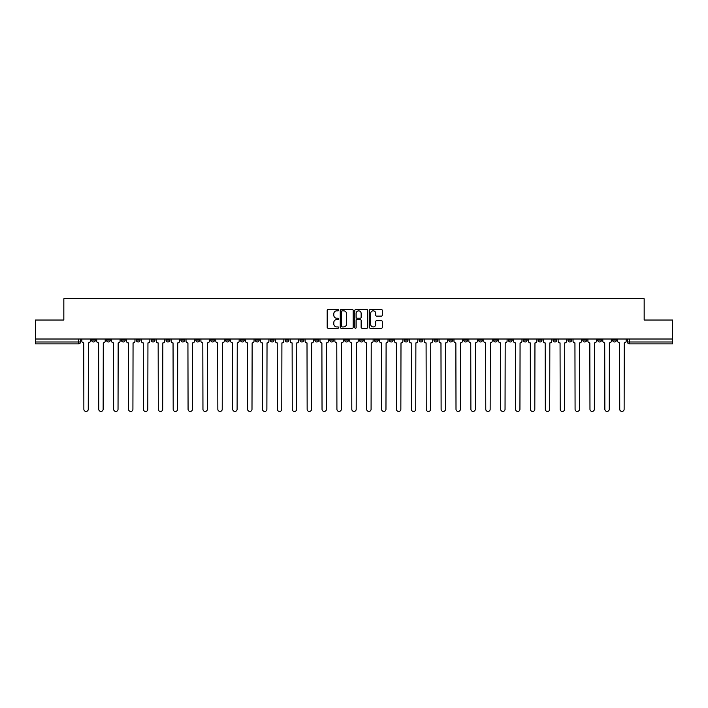 <?xml version="1.0" encoding="UTF-8"?>
<svg xmlns="http://www.w3.org/2000/svg" width="708" height="708" viewBox="0 0 708 708"><rect width="100%" height="100%" fill="white"/><g stroke="black" fill="none" stroke-linecap="round" stroke-linejoin="round"><path stroke-width="1.06" d="M338.734 310.175A0.655 0.655 0 0 0 338.079 309.52L328.123 309.52A0.938 0.938 0 0 0 327.193 310.458L327.193 327.317A0.938 0.938 0 0 0 328.123 328.255L338.079 328.255A0.655 0.655 0 0 0 338.734 327.6A0.655 0.655 0 0 0 338.079 326.937L336.787 326.937A3 3 0 0 1 333.795 323.945L333.795 322.538A3 3 0 0 1 336.787 319.538L338.079 319.538A0.655 0.655 0 0 0 338.734 318.883A0.655 0.655 0 0 0 338.079 318.228L336.787 318.228A3 3 0 0 1 333.795 315.237L333.795 313.83A3 3 0 0 1 336.787 310.83L338.079 310.83A0.655 0.655 0 0 0 338.734 310.175M582.808 339.017L582.808 340.07L586.631 340.07A1.912 1.912 0 0 1 584.72 341.982A1.912 1.912 0 0 1 582.808 340.07L582.808 339.017M493.503 339.017L493.503 340.07L497.317 340.07A1.912 1.912 0 0 1 495.405 341.982A1.912 1.912 0 0 1 493.503 340.07L493.503 339.017M478.617 339.017L478.617 340.07L482.431 340.07A1.912 1.912 0 0 1 480.52 341.982A1.912 1.912 0 0 1 478.617 340.07L478.617 339.017M389.303 339.017L389.303 340.07L393.117 340.07A1.912 1.912 0 0 1 391.214 341.982A1.912 1.912 0 0 1 389.303 340.07L389.303 339.017M374.417 339.017L374.417 340.07L378.24 340.07A1.912 1.912 0 0 1 376.329 341.982A1.912 1.912 0 0 1 374.417 340.07L374.417 339.017M359.531 339.017L359.531 340.07L363.354 340.07A1.912 1.912 0 0 1 361.443 341.982A1.912 1.912 0 0 1 359.531 340.07L359.531 339.017M329.76 339.017L329.76 340.07L333.583 340.07A1.912 1.912 0 0 1 331.671 341.982A1.912 1.912 0 0 1 329.76 340.07L329.76 339.017M299.997 340.07L299.997 339.017L299.997 340.07A1.912 1.912 0 0 0 301.9 341.982A1.912 1.912 0 0 1 299.997 340.07L303.812 340.07A1.912 1.912 0 0 1 301.9 341.982A1.912 1.912 0 0 0 303.812 340.07L303.812 339.017L303.812 340.07M285.112 340.07L285.112 339.017L285.112 340.07A1.912 1.912 0 0 0 287.014 341.982A1.912 1.912 0 0 1 285.112 340.07L288.926 340.07A1.912 1.912 0 0 1 287.014 341.982M270.226 340.07L270.226 339.017L270.226 340.07A1.912 1.912 0 0 0 272.129 341.982A1.912 1.912 0 0 1 270.226 340.07L274.04 340.07A1.912 1.912 0 0 1 272.129 341.982A1.912 1.912 0 0 0 274.04 340.07L274.04 339.017L274.04 340.07M255.34 339.017L255.34 340.07L259.155 340.07A1.912 1.912 0 0 1 257.243 341.982A1.912 1.912 0 0 1 255.34 340.07L255.34 339.017M240.454 339.017L240.454 340.07L244.269 340.07A1.912 1.912 0 0 1 242.357 341.982A1.912 1.912 0 0 1 240.454 340.07L240.454 339.017M225.569 339.017L225.569 340.07L229.383 340.07A1.912 1.912 0 0 1 227.48 341.982A1.912 1.912 0 0 1 225.569 340.07L225.569 339.017M210.683 340.07L210.683 339.017L210.683 340.07A1.912 1.912 0 0 0 212.595 341.982A1.912 1.912 0 0 1 210.683 340.07L214.497 340.07A1.912 1.912 0 0 1 212.595 341.982M180.912 340.07L180.912 339.017L180.912 340.07A1.912 1.912 0 0 0 182.823 341.982A1.912 1.912 0 0 1 180.912 340.07L184.726 340.07A1.912 1.912 0 0 1 182.823 341.982A1.912 1.912 0 0 0 184.726 340.07L184.726 339.017L184.726 340.07M166.026 340.07L166.026 339.017L166.026 340.07A1.912 1.912 0 0 0 167.938 341.982A1.912 1.912 0 0 1 166.026 340.07L169.84 340.07A1.912 1.912 0 0 1 167.938 341.982A1.912 1.912 0 0 0 169.84 340.07L169.84 339.017L169.84 340.07M151.14 340.07L151.14 339.017L151.14 340.07A1.912 1.912 0 0 0 153.052 341.982A1.912 1.912 0 0 1 151.14 340.07L154.955 340.07A1.912 1.912 0 0 1 153.052 341.982A1.912 1.912 0 0 0 154.955 340.07L154.955 339.017L154.955 340.07M136.255 340.07L136.255 339.017L136.255 340.07A1.912 1.912 0 0 0 138.166 341.982A1.912 1.912 0 0 1 136.255 340.07L140.069 340.07A1.912 1.912 0 0 1 138.166 341.982M121.369 340.07L121.369 339.017L121.369 340.07A1.912 1.912 0 0 0 123.281 341.982A1.912 1.912 0 0 1 121.369 340.07L125.192 340.07A1.912 1.912 0 0 1 123.281 341.982A1.912 1.912 0 0 0 125.192 340.07L125.192 339.017L125.192 340.07M106.483 340.07L106.483 339.017L106.483 340.07A1.912 1.912 0 0 0 108.395 341.982A1.912 1.912 0 0 1 106.483 340.07L110.306 340.07A1.912 1.912 0 0 1 108.395 341.982A1.912 1.912 0 0 0 110.306 340.07L110.306 339.017L110.306 340.07M381.373 316.122A0.938 0.938 0 0 0 382.311 315.184L382.311 310.458A0.938 0.938 0 0 0 381.373 309.52L370.319 309.52A0.938 0.938 0 0 0 369.381 310.458L369.381 327.317A0.938 0.938 0 0 0 370.319 328.255L381.373 328.255A0.938 0.938 0 0 0 382.311 327.317L382.311 321.6A0.938 0.938 0 0 0 381.373 320.662L376.638 320.662A0.938 0.938 0 0 0 375.709 321.6L375.709 324.432A2.505 2.505 0 0 1 373.204 326.937A2.505 2.505 0 0 1 370.691 324.432L370.691 313.334A2.505 2.505 0 0 1 373.204 310.83A2.505 2.505 0 0 1 375.709 313.334L375.709 315.184A0.938 0.938 0 0 0 376.638 316.122L381.373 316.122M35.4 339.017L35.4 320.034L63.835 320.034L63.835 298.749L644.165 298.749L644.165 320.034L672.6 320.034L672.6 339.017L35.4 339.017L35.4 341.982L80.535 341.982L80.535 339.017L80.535 341.982A1.912 1.912 0 0 1 78.623 343.884L35.4 343.884L35.4 341.982M353.177 310.458A0.938 0.938 0 0 0 352.248 309.52L341.194 309.52A0.938 0.938 0 0 0 340.256 310.458L340.256 327.317A0.938 0.938 0 0 0 341.194 328.255L352.248 328.255A0.938 0.938 0 0 0 353.177 327.317L353.177 310.458M355.752 309.52L366.806 309.52A0.938 0.938 0 0 1 367.744 310.458L367.744 327.317A0.938 0.938 0 0 1 366.806 328.255L362.08 328.255A0.938 0.938 0 0 1 361.142 327.317L361.142 320.476A0.938 0.938 0 0 0 360.204 319.538L357.071 319.538A0.938 0.938 0 0 0 356.133 320.476L356.133 327.6A0.655 0.655 0 0 1 355.478 328.255A0.655 0.655 0 0 1 354.823 327.6L354.823 310.458A0.938 0.938 0 0 1 355.752 309.52M627.465 339.017L627.465 341.982L672.6 341.982L672.6 343.884L629.377 343.884A1.912 1.912 0 0 1 627.465 341.982M672.6 339.017L672.6 341.982M616.403 339.017L616.403 340.07A1.912 1.912 0 0 1 614.491 341.982A1.912 1.912 0 0 1 612.579 340.07A1.912 1.912 0 0 0 614.491 341.982M612.579 339.017L612.579 340.07L616.403 340.07M601.517 339.017L601.517 340.07A1.912 1.912 0 0 1 599.605 341.982A1.912 1.912 0 0 1 597.694 340.07L601.517 340.07M597.694 339.017L597.694 340.07M586.631 339.017L586.631 340.07A1.912 1.912 0 0 1 584.72 341.982M571.745 339.017L571.745 340.07A1.912 1.912 0 0 1 569.834 341.982A1.912 1.912 0 0 1 567.931 340.07L571.745 340.07M567.931 339.017L567.931 340.07M556.86 339.017L556.86 340.07A1.912 1.912 0 0 1 554.948 341.982A1.912 1.912 0 0 1 553.045 340.07L556.86 340.07M553.045 339.017L553.045 340.07M541.974 339.017L541.974 340.07A1.912 1.912 0 0 1 540.062 341.982A1.912 1.912 0 0 1 538.16 340.07A1.912 1.912 0 0 0 540.062 341.982M538.16 339.017L538.16 340.07L541.974 340.07M527.088 339.017L527.088 340.07A1.912 1.912 0 0 1 525.177 341.982A1.912 1.912 0 0 1 523.274 340.07L527.088 340.07M523.274 339.017L523.274 340.07M512.203 339.017L512.203 340.07A1.912 1.912 0 0 1 510.291 341.982A1.912 1.912 0 0 1 508.388 340.07L512.203 340.07M508.388 339.017L508.388 340.07M497.317 339.017L497.317 340.07M482.431 339.017L482.431 340.07L482.431 339.017M467.545 339.017L467.545 340.07A1.912 1.912 0 0 1 465.643 341.982A1.912 1.912 0 0 1 463.731 340.07L467.545 340.07M463.731 339.017L463.731 340.07M452.66 339.017L452.66 340.07A1.912 1.912 0 0 1 450.757 341.982A1.912 1.912 0 0 1 448.845 340.07L452.66 340.07M448.845 339.017L448.845 340.07M437.774 339.017L437.774 340.07A1.912 1.912 0 0 1 435.871 341.982A1.912 1.912 0 0 1 433.96 340.07L437.774 340.07M433.96 339.017L433.96 340.07M422.888 339.017L422.888 340.07A1.912 1.912 0 0 1 420.986 341.982A1.912 1.912 0 0 1 419.074 340.07L422.888 340.07M419.074 339.017L419.074 340.07M408.003 339.017L408.003 340.07A1.912 1.912 0 0 1 406.1 341.982A1.912 1.912 0 0 1 404.188 340.07L408.003 340.07M404.188 339.017L404.188 340.07M393.117 339.017L393.117 340.07A1.912 1.912 0 0 1 391.214 341.982M378.24 339.017L378.24 340.07M363.354 340.07L363.354 339.017L363.354 340.07A1.912 1.912 0 0 1 361.443 341.982M348.469 339.017L348.469 340.07A1.912 1.912 0 0 1 346.557 341.982A1.912 1.912 0 0 1 344.646 340.07A1.912 1.912 0 0 0 346.557 341.982A1.912 1.912 0 0 0 348.469 340.07L344.646 340.07L344.646 339.017M333.583 340.07L333.583 339.017L333.583 340.07A1.912 1.912 0 0 1 331.671 341.982M318.697 339.017L318.697 340.07A1.912 1.912 0 0 1 316.786 341.982A1.912 1.912 0 0 1 314.883 340.07A1.912 1.912 0 0 0 316.786 341.982M314.883 339.017L314.883 340.07L318.697 340.07M288.926 339.017L288.926 340.07L288.926 339.017M259.155 340.07L259.155 339.017L259.155 340.07A1.912 1.912 0 0 1 257.243 341.982M244.269 340.07L244.269 339.017L244.269 340.07A1.912 1.912 0 0 1 242.357 341.982M229.383 340.07L229.383 339.017L229.383 340.07A1.912 1.912 0 0 1 227.48 341.982M214.497 339.017L214.497 340.07L214.497 339.017M199.612 340.07L199.612 339.017L199.612 340.07A1.912 1.912 0 0 1 197.709 341.982A1.912 1.912 0 0 1 195.797 340.07L199.612 340.07A1.912 1.912 0 0 1 197.709 341.982M195.797 339.017L195.797 340.07M140.069 339.017L140.069 340.07L140.069 339.017M95.421 339.017L95.421 340.07A1.912 1.912 0 0 1 93.509 341.982A1.912 1.912 0 0 1 91.597 340.07A1.912 1.912 0 0 0 93.509 341.982A1.912 1.912 0 0 0 95.421 340.07L95.421 339.017M91.597 339.017L91.597 340.07L95.421 340.07M78.623 339.017L78.623 343.884A1.912 1.912 0 0 0 80.535 341.982M342.221 310.83A0.655 0.655 0 0 0 341.566 311.485L341.566 326.282A0.655 0.655 0 0 0 342.221 326.937L343.584 326.937A3 3 0 0 0 346.575 323.945L346.575 313.83A3 3 0 0 0 343.584 310.83L342.221 310.83M361.142 313.387A2.505 2.505 0 0 0 358.637 310.883A2.505 2.505 0 0 0 356.133 313.387L356.133 317.29A0.938 0.938 0 0 0 357.071 318.228L360.204 318.228A0.938 0.938 0 0 0 361.142 317.29L361.142 313.387M81.818 339.017L81.818 341.026A1.912 1.912 139.8 0 0 83.73 342.929L83.871 409.251A2.195 2.195 139.8 0 0 86.066 411.445A2.195 2.195 139.8 0 0 88.261 409.251L88.403 342.929A1.912 1.912 139.8 0 0 90.314 341.026L90.314 339.017M96.704 339.017L96.704 341.026A1.912 1.912 139.8 0 0 98.616 342.929L98.757 409.251A2.195 2.195 139.8 0 0 100.952 411.445A2.195 2.195 139.8 0 0 103.147 409.251L103.288 342.929A1.912 1.912 139.8 0 0 105.2 341.026L105.2 339.017M111.59 339.017L111.59 341.026A1.912 1.912 139.8 0 0 113.501 342.929L113.643 409.251A2.195 2.195 139.8 0 0 115.838 411.445A2.195 2.195 139.8 0 0 118.032 409.251L118.174 342.929A1.912 1.912 139.8 0 0 120.086 341.026L120.086 339.017M126.475 339.017L126.475 341.026A1.912 1.912 139.8 0 0 128.387 342.929L128.529 409.251A2.195 2.195 139.8 0 0 130.723 411.445A2.195 2.195 139.8 0 0 132.918 409.251L133.06 342.929A1.912 1.912 139.8 0 0 134.971 341.026L134.971 339.017M141.361 339.017L141.361 341.026A1.912 1.912 139.8 0 0 143.273 342.929L143.414 409.251A2.195 2.195 139.8 0 0 145.609 411.445A2.195 2.195 139.8 0 0 147.804 409.251L147.945 342.929A1.912 1.912 139.8 0 0 149.857 341.026L149.857 339.017M156.247 339.017L156.247 341.026A1.912 1.912 139.8 0 0 158.158 342.929L158.3 409.251A2.195 2.195 139.8 0 0 160.495 411.445A2.195 2.195 139.8 0 0 162.69 409.251L162.831 342.929A1.912 1.912 139.8 0 0 164.743 341.026L164.743 339.017M171.132 339.017L171.132 341.026A1.912 1.912 139.8 0 0 173.044 342.929L173.186 409.251A2.195 2.195 139.8 0 0 175.38 411.445A2.195 2.195 139.8 0 0 177.575 409.251L177.717 342.929A1.912 1.912 139.8 0 0 179.62 341.026L179.62 339.017M186.018 339.017L186.018 341.026A1.912 1.912 139.8 0 0 187.93 342.929L188.071 409.251A2.195 2.195 139.8 0 0 190.266 411.445A2.195 2.195 139.8 0 0 192.461 409.251L192.603 342.929A1.912 1.912 139.8 0 0 194.505 341.026L194.505 339.017M200.904 339.017L200.904 341.026A1.912 1.912 139.8 0 0 202.807 342.929L202.957 409.251A2.195 2.195 139.8 0 0 205.152 411.445A2.195 2.195 139.8 0 0 207.347 409.251L207.488 342.929A1.912 1.912 139.8 0 0 209.391 341.026L209.391 339.017M215.79 339.017L215.79 341.026A1.912 1.912 139.8 0 0 217.692 342.929L217.843 409.251A2.195 2.195 139.8 0 0 220.038 411.445A2.195 2.195 139.8 0 0 222.232 409.251L222.374 342.929A1.912 1.912 139.8 0 0 224.277 341.026L224.277 339.017M230.675 339.017L230.675 341.026A1.912 1.912 139.8 0 0 232.578 342.929L232.72 409.251A2.195 2.195 139.8 0 0 234.914 411.445A2.195 2.195 139.8 0 0 237.109 409.251L237.26 342.929A1.912 1.912 139.8 0 0 239.162 341.026L239.162 339.017M245.561 339.017L245.561 341.026A1.912 1.912 139.8 0 0 247.464 342.929L247.605 409.251A2.195 2.195 139.8 0 0 249.8 411.445A2.195 2.195 139.8 0 0 251.995 409.251L252.145 342.929A1.912 1.912 139.8 0 0 254.048 341.026L254.048 339.017M260.447 339.017L260.447 341.026A1.912 1.912 139.8 0 0 262.349 342.929L262.491 409.251A2.195 2.195 139.8 0 0 264.686 411.445A2.195 2.195 139.8 0 0 266.881 409.251L267.031 342.929A1.912 1.912 139.8 0 0 268.934 341.026L268.934 339.017M275.332 339.017L275.332 341.026A1.912 1.912 139.8 0 0 277.235 342.929L277.377 409.251A2.195 2.195 139.8 0 0 279.571 411.445A2.195 2.195 139.8 0 0 281.766 409.251L281.908 342.929A1.912 1.912 139.8 0 0 283.82 341.026L283.82 339.017M290.209 339.017L290.209 341.026A1.912 1.912 139.8 0 0 292.121 342.929L292.262 409.251A2.195 2.195 139.8 0 0 294.457 411.445A2.195 2.195 139.8 0 0 296.652 409.251L296.794 342.929A1.912 1.912 139.8 0 0 298.705 341.026L298.705 339.017M305.095 339.017L305.095 341.026A1.912 1.912 139.8 0 0 307.006 342.929L307.148 409.251A2.195 2.195 139.8 0 0 309.343 411.445A2.195 2.195 139.8 0 0 311.538 409.251L311.679 342.929A1.912 1.912 139.8 0 0 313.591 341.026L313.591 339.017M319.981 339.017L319.981 341.026A1.912 1.912 139.8 0 0 321.892 342.929L322.034 409.251A2.195 2.195 139.8 0 0 324.229 411.445A2.195 2.195 139.8 0 0 326.423 409.251L326.565 342.929A1.912 1.912 139.8 0 0 328.477 341.026L328.477 339.017M334.866 339.017L334.866 341.026A1.912 1.912 139.8 0 0 336.778 342.929L336.919 409.251A2.195 2.195 139.8 0 0 339.114 411.445A2.195 2.195 139.8 0 0 341.309 409.251L341.451 342.929A1.912 1.912 139.8 0 0 343.362 341.026L343.362 339.017M349.752 339.017L349.752 341.026A1.912 1.912 139.8 0 0 351.664 342.929L351.805 409.251A2.195 2.195 139.8 0 0 354 411.445A2.195 2.195 139.8 0 0 356.195 409.251L356.336 342.929A1.912 1.912 139.8 0 0 358.248 341.026L358.248 339.017M364.638 339.017L364.638 341.026A1.912 1.912 139.8 0 0 366.549 342.929L366.691 409.251A2.195 2.195 139.8 0 0 368.886 411.445A2.195 2.195 139.8 0 0 371.081 409.251L371.222 342.929A1.912 1.912 139.8 0 0 373.134 341.026L373.134 339.017M379.523 339.017L379.523 341.026A1.912 1.912 139.8 0 0 381.435 342.929L381.577 409.251A2.195 2.195 139.8 0 0 383.771 411.445A2.195 2.195 139.8 0 0 385.966 409.251L386.108 342.929A1.912 1.912 139.8 0 0 388.019 341.026L388.019 339.017M394.409 339.017L394.409 341.026A1.912 1.912 139.8 0 0 396.321 342.929L396.462 409.251A2.195 2.195 139.8 0 0 398.657 411.445A2.195 2.195 139.8 0 0 400.852 409.251L400.994 342.929A1.912 1.912 139.8 0 0 402.905 341.026L402.905 339.017M409.295 339.017L409.295 341.026A1.912 1.912 139.8 0 0 411.206 342.929L411.348 409.251A2.195 2.195 139.8 0 0 413.543 411.445A2.195 2.195 139.8 0 0 415.738 409.251L415.879 342.929A1.912 1.912 139.8 0 0 417.791 341.026L417.791 339.017M424.18 339.017L424.18 341.026A1.912 1.912 139.8 0 0 426.092 342.929L426.234 409.251A2.195 2.195 139.8 0 0 428.429 411.445A2.195 2.195 139.8 0 0 430.623 409.251L430.765 342.929A1.912 1.912 139.8 0 0 432.668 341.026L432.668 339.017M439.066 339.017L439.066 341.026A1.912 1.912 139.8 0 0 440.969 342.929L441.119 409.251A2.195 2.195 139.8 0 0 443.314 411.445A2.195 2.195 139.8 0 0 445.509 409.251L445.651 342.929A1.912 1.912 139.8 0 0 447.553 341.026L447.553 339.017M453.952 339.017L453.952 341.026A1.912 1.912 139.8 0 0 455.855 342.929L456.005 409.251A2.195 2.195 139.8 0 0 458.2 411.445A2.195 2.195 139.8 0 0 460.395 409.251L460.536 342.929A1.912 1.912 139.8 0 0 462.439 341.026L462.439 339.017M468.838 339.017L468.838 341.026A1.912 1.912 139.8 0 0 470.74 342.929L470.891 409.251A2.195 2.195 139.8 0 0 473.086 411.445A2.195 2.195 139.8 0 0 475.28 409.251L475.422 342.929A1.912 1.912 139.8 0 0 477.325 341.026L477.325 339.017M483.723 339.017L483.723 341.026A1.912 1.912 139.8 0 0 485.626 342.929L485.768 409.251A2.195 2.195 139.8 0 0 487.962 411.445A2.195 2.195 139.8 0 0 490.157 409.251L490.308 342.929A1.912 1.912 139.8 0 0 492.21 341.026L492.21 339.017M498.609 339.017L498.609 341.026A1.912 1.912 139.8 0 0 500.512 342.929L500.653 409.251A2.195 2.195 139.8 0 0 502.848 411.445A2.195 2.195 139.8 0 0 505.043 409.251L505.193 342.929A1.912 1.912 139.8 0 0 507.096 341.026L507.096 339.017M513.495 339.017L513.495 341.026A1.912 1.912 139.8 0 0 515.397 342.929L515.539 409.251A2.195 2.195 139.8 0 0 517.734 411.445A2.195 2.195 139.8 0 0 519.929 409.251L520.07 342.929A1.912 1.912 139.8 0 0 521.982 341.026L521.982 339.017M528.38 339.017L528.38 341.026A1.912 1.912 139.8 0 0 530.283 342.929L530.425 409.251A2.195 2.195 139.8 0 0 532.62 411.445A2.195 2.195 139.8 0 0 534.814 409.251L534.956 342.929A1.912 1.912 139.8 0 0 536.868 341.026L536.868 339.017M543.257 339.017L543.257 341.026A1.912 1.912 139.8 0 0 545.169 342.929L545.31 409.251A2.195 2.195 139.8 0 0 547.505 411.445A2.195 2.195 139.8 0 0 549.7 409.251L549.842 342.929A1.912 1.912 139.8 0 0 551.753 341.026L551.753 339.017M558.143 339.017L558.143 341.026A1.912 1.912 139.8 0 0 560.055 342.929L560.196 409.251A2.195 2.195 139.8 0 0 562.391 411.445A2.195 2.195 139.8 0 0 564.586 409.251L564.727 342.929A1.912 1.912 139.8 0 0 566.639 341.026L566.639 339.017M573.029 339.017L573.029 341.026A1.912 1.912 139.8 0 0 574.94 342.929L575.082 409.251A2.195 2.195 139.8 0 0 577.277 411.445A2.195 2.195 139.8 0 0 579.471 409.251L579.613 342.929A1.912 1.912 139.8 0 0 581.525 341.026L581.525 339.017M587.914 339.017L587.914 341.026A1.912 1.912 139.8 0 0 589.826 342.929L589.968 409.251A2.195 2.195 139.8 0 0 592.162 411.445A2.195 2.195 139.8 0 0 594.357 409.251L594.499 342.929A1.912 1.912 139.8 0 0 596.41 341.026L596.41 339.017M602.8 339.017L602.8 341.026A1.912 1.912 139.8 0 0 604.712 342.929L604.853 409.251A2.195 2.195 139.8 0 0 607.048 411.445A2.195 2.195 139.8 0 0 609.243 409.251L609.384 342.929A1.912 1.912 139.8 0 0 611.296 341.026L611.296 339.017M617.686 339.017L617.686 341.026A1.912 1.912 139.8 0 0 619.597 342.929L619.739 409.251A2.195 2.195 139.8 0 0 621.934 411.445A2.195 2.195 139.8 0 0 624.129 409.251L624.27 342.929A1.912 1.912 139.8 0 0 626.182 341.026L626.182 339.017M629.377 339.017L629.377 343.884"/></g></svg>
